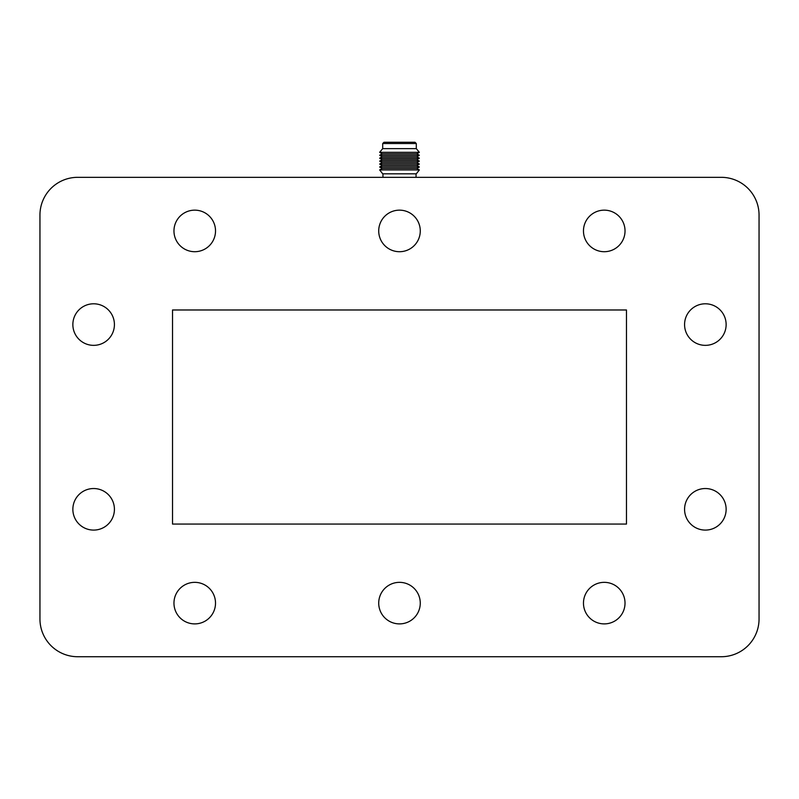 <?xml version="1.0" encoding="UTF-8"?>
<svg xmlns="http://www.w3.org/2000/svg" width="799" height="799" viewBox="0 0 799 799"><rect width="100%" height="100%" fill="white"/><g stroke="black" fill="none" stroke-linecap="round" stroke-linejoin="round"><path stroke-width="1.2" d="M413.972 142.272L385.028 142.272M382.701 143.55L416.299 143.55L415.021 142.272L383.979 142.272L382.701 143.55L382.701 148.634L379.655 152.319L419.345 152.319L416.299 148.634L382.701 148.634M419.345 152.319L416.808 153.788L382.192 153.788L379.655 152.319M416.808 153.788L419.345 155.256L379.655 155.256L382.192 153.788M419.345 155.256L416.808 156.724L382.192 156.724L379.655 155.256M416.808 156.724L419.345 158.192L379.655 158.192L382.192 156.724M419.345 158.192L416.808 159.66L382.192 159.66L379.655 158.192M416.808 159.66L419.345 161.128L379.655 161.128L382.192 159.66M419.345 161.128L416.808 162.597L382.192 162.597L379.655 161.128M416.808 162.597L419.345 164.065L379.655 164.065L382.192 162.597M419.345 164.065L416.808 165.533L382.192 165.533L379.655 164.065M416.808 165.533L419.345 167.001L379.655 167.001L382.192 165.533M419.345 167.001L416.808 168.469L382.192 168.469L379.655 167.001M416.808 168.469L419.345 169.937L379.655 169.937L382.192 168.469M419.345 169.937L416.299 173.822L382.701 173.822L379.655 169.937M583.47 230.931A20.784 20.784 0 0 0 614.641 248.928A20.784 20.784 0 0 0 614.641 212.933A20.784 20.784 0 0 0 583.47 230.931M626.476 309.982L172.524 309.982L172.524 524.064L626.476 524.064L626.476 309.982M684.573 324.574A20.784 20.784 0 0 0 715.744 342.571A20.784 20.784 0 0 0 715.744 306.576A20.784 20.784 0 0 0 684.573 324.574M684.573 509.313A20.784 20.784 0 0 0 715.744 527.31A20.784 20.784 0 0 0 715.744 491.315A20.784 20.784 0 0 0 684.573 509.313M583.47 603.125A20.784 20.784 0 0 0 614.641 621.113A20.784 20.784 0 0 0 614.641 585.128A20.784 20.784 0 0 0 583.47 603.125M378.716 603.125A20.784 20.784 0 0 0 409.887 621.113A20.784 20.784 0 0 0 409.887 585.128A20.784 20.784 0 0 0 378.716 603.125M378.716 230.931A20.784 20.784 0 0 0 409.887 248.928A20.784 20.784 0 0 0 409.887 212.933A20.784 20.784 0 0 0 378.716 230.931M173.962 603.125A20.784 20.784 0 0 0 205.133 621.113A20.784 20.784 0 0 0 205.133 585.128A20.784 20.784 0 0 0 173.962 603.125M72.859 509.313A20.784 20.784 0 0 0 104.03 527.31A20.784 20.784 0 0 0 104.03 491.315A20.784 20.784 0 0 0 72.859 509.313M72.859 324.574A20.784 20.784 0 0 0 104.03 342.571A20.784 20.784 0 0 0 104.03 306.576A20.784 20.784 0 0 0 72.859 324.574M173.962 230.931A20.784 20.784 0 0 0 205.133 248.928A20.784 20.784 0 0 0 205.133 212.933A20.784 20.784 0 0 0 173.962 230.931M39.95 618.975A37.753 37.753 0 0 0 77.703 656.728L721.297 656.728A37.753 37.753 0 0 0 759.05 618.975L759.05 215.081A37.753 37.753 0 0 0 721.297 177.328L77.703 177.328A37.753 37.753 0 0 0 39.95 215.081L39.95 618.975M416.299 143.55L416.299 148.634M382.961 173.822L382.961 177.328M416.039 173.822L416.039 177.328"/></g></svg>
